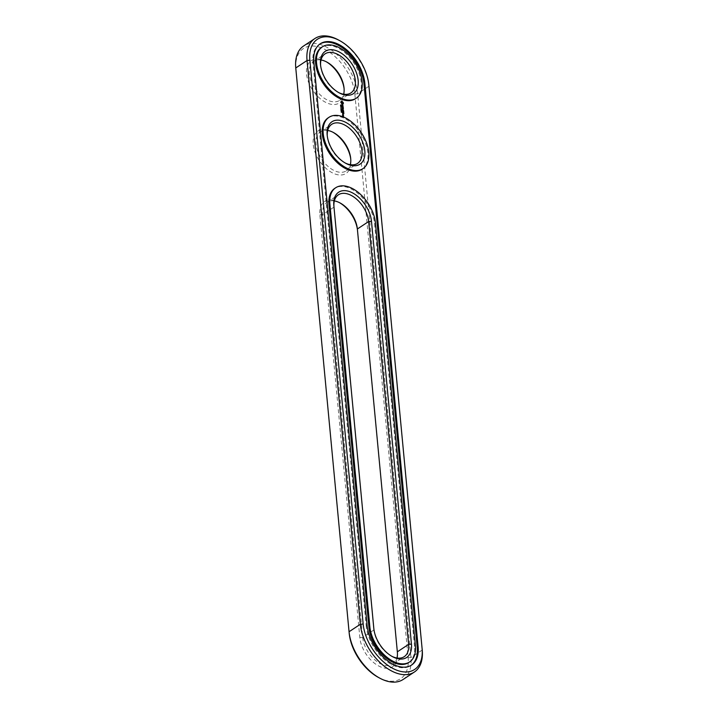 <?xml version="1.0" encoding="UTF-8"?>
<svg xmlns="http://www.w3.org/2000/svg" width="718" height="718" viewBox="0 0 718 718"><rect width="100%" height="100%" fill="white"/><g stroke="black" fill="none" stroke-linecap="round" stroke-linejoin="round"><path stroke-width="0.54" stroke-dasharray="3.59 2.69" d="M403.076 679.497A41.824 25.049 56.5 0 0 410.956 657.5L357.663 93.726A41.824 25.049 56.5 0 0 336.338 53.958A41.824 25.049 56.5 0 0 303.633 45.97M378.359 677.388A39.813 23.847 56.5 0 0 408.129 657.769L354.836 93.995A39.813 23.847 56.5 0 0 322.202 48.187A39.813 23.847 56.5 0 0 295.906 69.466L349.199 633.249M339.56 202.7A25.426 15.231 56.5 0 0 338.887 202.314A25.426 15.231 56.5 0 0 319.878 214.844L359.844 637.674A25.426 15.231 56.5 0 0 380.693 666.932A25.426 15.231 56.5 0 0 397.485 653.344L357.51 230.505A25.426 15.231 56.5 0 0 357.51 230.46A25.426 15.231 56.5 0 0 357.474 230.128M332.901 132.22A25.426 15.231 56.5 0 0 332.228 131.843A25.426 15.231 56.5 0 0 330.011 130.775A25.426 15.231 56.5 0 0 313.219 144.372A25.426 15.231 56.5 0 0 334.058 173.63A25.426 15.231 56.5 0 0 350.851 159.988A25.426 15.231 56.5 0 0 350.761 159.216M326.241 61.748A25.426 15.231 56.5 0 0 325.568 61.371A25.426 15.231 56.5 0 0 323.342 60.303A25.426 15.231 56.5 0 0 306.55 73.9A25.426 15.231 56.5 0 0 327.399 103.15A25.426 15.231 56.5 0 0 344.182 89.517A25.426 15.231 56.5 0 0 344.101 88.745M334.355 200.941A23.416 14.028 56.5 0 0 327.112 202.261A23.416 14.028 56.5 0 0 322.705 214.574L362.671 637.404A23.416 14.028 56.5 0 0 374.616 659.671A23.416 14.028 56.5 0 0 392.925 664.15A23.416 14.028 56.5 0 0 396.964 658.002M327.695 130.47A23.416 14.028 56.5 0 0 320.452 131.78A23.416 14.028 56.5 0 0 321.673 159.055A23.416 14.028 56.5 0 0 346.3 170.848A23.416 14.028 56.5 0 0 350.339 164.691M321.036 59.998A23.416 14.028 56.5 0 0 313.793 61.308A23.416 14.028 56.5 0 0 315.014 88.583A23.416 14.028 56.5 0 0 339.632 100.376A23.416 14.028 56.5 0 0 343.671 94.22M368.926 86.106A41.824 25.049 56.5 0 0 338.313 39.894M373.854 628.815L373.952 629.946A23.416 14.028 56.5 0 0 373.961 629.991A23.416 14.028 56.5 0 0 391.113 655.911A23.416 14.028 56.5 0 0 391.759 656.252M327.273 135.953A23.416 14.028 56.5 0 0 327.327 136.68A23.416 14.028 56.5 0 0 344.478 162.6A23.416 14.028 56.5 0 0 345.125 162.941M320.605 65.482A23.416 14.028 56.5 0 0 320.668 66.209A23.416 14.028 56.5 0 0 337.819 92.128A23.416 14.028 56.5 0 0 338.465 92.469M367.122 625.656L366.234 626.249A34.464 20.642 56.5 0 0 383.807 659.016A34.464 20.642 56.5 0 0 410.75 665.604A34.464 20.642 56.5 0 0 411.19 665.299M319.878 44.058A34.464 20.642 56.5 0 0 319.429 44.345A34.464 20.642 56.5 0 0 312.94 62.466L366.234 626.249M408.721 662.534A30.775 18.435 56.5 0 0 414.51 646.344L415.408 645.751M414.51 646.344L374.545 223.504A30.775 18.435 56.5 0 0 358.847 194.246A30.775 18.435 56.5 0 0 334.785 188.358M321.458 47.415A30.775 18.435 -123.5 0 1 335.988 47.146A30.775 18.435 -123.5 0 1 358.856 72.715A30.775 18.435 -123.5 0 1 355.428 98.752M328.117 117.887A30.775 18.435 -123.5 0 1 342.648 117.617A30.775 18.435 -123.5 0 1 365.516 143.187A30.775 18.435 -123.5 0 1 362.087 169.224M340.646 105.546L340.305 105.034L340.601 105.645M340.817 106.363L340.341 105.717L340.978 106.273M341.292 106.955L340.664 106.686M341.256 106.569L340.547 106.811M341.167 106.47L340.619 106.156M340.745 108.095L340.503 107.485L340.853 108.104M341.05 107.709L340.601 107.969M341.328 108.319L340.87 108.589M341.05 108.203L340.574 108.247M340.951 109.244L341.265 109.612L340.727 109.387M341.095 110.527L340.799 109.998L341.194 110.473M341.373 111.631L341.032 111.218L341.149 111.784M341.131 112.367L341.086 111.864L341.229 112.367M340.969 101.848L340.862 102.853L341.867 104.119M342.603 114.009L342.423 114.665M343.159 114.736L342.683 114.207M342.674 116.128L343.312 116.397M342.998 115.858L342.477 115.804M342.54 115.508L342.369 116.163M343.357 115.203L342.522 114.934L343.105 115.822L343.213 115.302M342.423 104.999L342.037 105.779L341.75 104.954M341.759 104.81L342.217 105.779M342.944 105.367L342.746 105.815M342.253 105.636L342.369 105.151M343.033 106.336L342.854 106.91L341.651 106.497L342.989 107.628L342.998 106.901M343.186 107.915L342.657 107.709M343.249 108.624L343.096 107.969M342.585 107.682L342.046 107.458M341.983 107.431L341.903 108.382L341.894 107.556L342.495 108.463L342.504 107.808L342.953 107.996L343.024 108.768M343.419 109.226L342.45 109.576M342.289 109.944L343.276 110.599M343.033 109.154L341.939 108.696L342.881 109.253M342.98 110.303L342.055 109.917M343.545 111.712L342.944 110.796M342.872 110.769L342.028 110.5L342.782 111.55L342.791 110.895L343.249 111.084L343.321 111.855M343.446 112.412L342.226 111.748L343.509 112.367M343.716 113.552L343.123 112.636M343.051 112.609L342.513 112.385M342.441 112.358L342.369 113.318L342.36 112.484L342.962 113.39L342.971 112.735L343.419 112.923L343.491 113.695M341.49 102.171L342.342 102.521L342.432 103.5M422.238 650.041L410.956 657.5L408.129 657.769M295.762 67.959L295.906 69.466M368.944 86.259L357.663 93.726L354.836 93.995M357.367 228.997L357.51 230.505M319.878 214.844L322.705 214.574L333.987 207.107M397.485 653.344L397.341 651.836M359.844 637.674L362.671 637.404L373.952 629.946L373.818 628.528M313.829 61.874L312.94 62.466M374.545 223.504L375.433 222.912M340.215 203.032L338.887 202.314M357.367 228.961L357.51 230.46M333.547 132.561L332.228 131.843M350.698 158.49L350.851 159.988M326.887 62.089L325.568 61.371M344.039 88.009L344.182 89.517M327.112 202.261L338.393 194.793M392.925 664.15L404.207 656.692M346.3 170.848L357.582 163.381M320.452 131.78L331.734 124.322M339.632 100.376L350.914 92.909M313.793 61.308L325.075 53.85M410.75 665.604L411.638 665.012M319.429 44.345L320.318 43.753M391.113 655.911L392.432 656.629M373.961 629.991L373.818 628.483M344.478 162.6L345.807 163.327M327.327 136.68L327.184 135.181M337.819 92.128L339.147 92.846M320.668 66.209L320.524 64.71"/><path stroke-width="1.08" d="M339.641 40.612A39.813 23.847 56.5 0 0 309.871 60.231L363.164 624.005A39.813 23.847 56.5 0 0 395.797 669.813A39.813 23.847 56.5 0 0 422.094 648.534L368.801 84.751A39.813 23.847 56.5 0 0 368.792 84.679A39.813 23.847 56.5 0 0 339.641 40.612L338.313 39.894A41.824 25.049 56.5 0 0 314.924 38.503L303.633 45.97A41.824 25.049 56.5 0 0 295.762 67.959L349.056 631.741A41.824 25.049 56.5 0 0 349.065 631.822A41.824 25.049 56.5 0 0 379.687 678.106A41.824 25.049 56.5 0 0 403.076 679.497L414.367 672.03A41.824 25.049 56.5 0 0 422.238 650.041L368.944 86.259A41.824 25.049 56.5 0 0 368.935 86.178A41.824 25.049 56.5 0 0 368.926 86.106M349.074 631.894L349.199 633.249A39.813 23.847 56.5 0 0 349.208 633.321A39.813 23.847 56.5 0 0 378.359 677.388L379.687 678.106M314.924 38.503A41.824 25.049 56.5 0 0 307.044 60.5L360.337 624.274A41.824 25.049 56.5 0 0 381.662 664.042A41.824 25.049 56.5 0 0 414.367 672.03M357.474 230.128A25.426 15.231 56.5 0 0 339.56 202.7M350.761 159.216A25.426 15.231 56.5 0 0 332.901 132.22M344.101 88.745A25.426 15.231 56.5 0 0 326.241 61.748M396.964 658.002A23.416 14.028 56.5 0 0 397.341 651.836L357.367 228.997A23.416 14.028 56.5 0 0 357.367 228.961A23.416 14.028 56.5 0 0 340.215 203.032A23.416 14.028 56.5 0 0 334.355 200.941M350.339 164.691A23.416 14.028 56.5 0 0 350.698 158.49A23.416 14.028 56.5 0 0 333.547 132.561A23.416 14.028 56.5 0 0 331.51 131.582A23.416 14.028 56.5 0 0 327.695 130.47M343.671 94.22A23.416 14.028 56.5 0 0 344.039 88.009A23.416 14.028 56.5 0 0 326.887 62.089A23.416 14.028 56.5 0 0 324.85 61.111A23.416 14.028 56.5 0 0 321.036 59.998M367.122 625.656A34.464 20.642 56.5 0 0 384.695 658.424A34.464 20.642 56.5 0 0 411.638 665.012A34.464 20.642 56.5 0 0 418.127 646.882L364.834 83.108A34.464 20.642 56.5 0 0 347.261 50.341A34.464 20.642 56.5 0 0 320.318 43.753A34.464 20.642 56.5 0 0 313.829 61.874L367.122 625.656M391.759 656.252A23.416 14.028 56.5 0 0 404.207 656.692A23.416 14.028 56.5 0 0 408.623 644.369L368.648 221.539A23.416 14.028 56.5 0 0 356.711 199.272A23.416 14.028 56.5 0 0 338.393 194.793A23.416 14.028 56.5 0 0 333.987 207.107L373.854 628.815M345.125 162.941A23.416 14.028 56.5 0 0 357.582 163.381A23.416 14.028 56.5 0 0 360.194 143.564A23.416 14.028 56.5 0 0 342.791 124.115A23.416 14.028 56.5 0 0 331.734 124.322A23.416 14.028 56.5 0 0 327.273 135.953M338.465 92.469A23.416 14.028 56.5 0 0 350.914 92.909A23.416 14.028 56.5 0 0 353.525 73.092A23.416 14.028 56.5 0 0 336.132 53.644A23.416 14.028 56.5 0 0 325.075 53.85A23.416 14.028 56.5 0 0 320.605 65.482M411.19 665.299A34.464 20.642 56.5 0 0 417.239 647.474L363.945 83.701A34.464 20.642 56.5 0 0 346.686 51.211A34.464 20.642 56.5 0 0 319.878 44.058M371.475 221.27A25.426 15.231 56.5 0 0 350.635 192.011A25.426 15.231 56.5 0 0 333.843 205.608L373.809 628.438A25.426 15.231 56.5 0 0 373.818 628.483A25.426 15.231 56.5 0 0 392.432 656.629A25.426 15.231 56.5 0 0 411.45 644.1L371.475 221.27L368.648 221.539L357.367 228.997M343.976 121.539A25.426 15.231 56.5 0 0 327.184 135.181A25.426 15.231 56.5 0 0 345.807 163.327A25.426 15.231 56.5 0 0 364.897 152.036A25.426 15.231 56.5 0 0 343.976 121.539M337.307 51.068A25.426 15.231 56.5 0 0 320.524 64.71A25.426 15.231 56.5 0 0 339.147 92.846A25.426 15.231 56.5 0 0 358.237 81.565A25.426 15.231 56.5 0 0 337.307 51.068M340.646 105.438L341.167 105.402L340.637 104.936L340.754 105.393M341.292 106.955L340.619 106.156L341.292 106.955M340.924 109.181L341.49 109.468L340.969 109.136M341.059 110.222L341.526 110.051L340.96 110.016M341.562 110.68L341.023 110.455L341.49 110.725M341.373 111.631L341.256 111.066L341.373 111.631M341.212 112.089L341.768 112.313L341.212 112.089M335.674 187.766L334.785 188.358A30.775 18.435 56.5 0 0 328.988 204.549L368.953 627.379A30.775 18.435 56.5 0 0 384.651 656.647A30.775 18.435 56.5 0 0 408.721 662.534L409.61 661.942A30.775 18.435 56.5 0 0 415.408 645.751L375.433 222.912A30.775 18.435 56.5 0 0 359.745 193.654A30.775 18.435 56.5 0 0 335.674 187.766A30.775 18.435 56.5 0 0 329.876 203.957L369.851 626.787A30.775 18.435 56.5 0 0 385.548 656.055A30.775 18.435 56.5 0 0 409.61 661.942M356.316 98.16L355.428 98.752A30.775 18.435 -123.5 0 1 323.064 83.252A30.775 18.435 -123.5 0 1 321.458 47.415L322.355 46.823A30.775 18.435 56.5 0 0 323.962 82.669A30.775 18.435 56.5 0 0 356.316 98.16A30.775 18.435 56.5 0 0 359.754 72.123A30.775 18.435 56.5 0 0 336.886 46.553A30.775 18.435 56.5 0 0 322.355 46.823M343.285 102.665L342.055 101.292L340.987 101.714L341.867 103.814L342.746 104.173L343.419 103.437L341.831 101.22M342.728 114.629L343.401 114.835L342.666 113.956L342.728 114.629M343.509 115.912L342.612 115.454L342.674 116.128L343.491 116.469L343.375 116.002M343.437 115.158L342.746 114.781L343.357 115.203M342.872 104.945L342.262 105.627L341.867 104.604L341.777 105.25L342.387 105.842L342.8 105.088L342.998 106.031L342.719 105.052M343.033 106.336L341.876 106.354L343.213 107.485L343.033 106.336M343.321 107.826L342.028 107.206L342.127 108.238L342.118 107.413L342.719 108.319L342.728 107.664L343.339 108.741L343.186 107.915M342.674 109.432L343.366 109.046L342.163 108.553L343.105 109.109L342.45 109.342L343.204 110.159L342.208 109.827L343.5 110.446L342.567 109.504M343.698 111.775L343.527 110.796L342.324 110.294L343.007 111.407L343.016 110.752L343.473 110.94L343.617 111.82M343.734 112.214L342.45 111.595L343.662 112.268M343.868 113.615L343.707 112.636L342.495 112.134L342.594 113.166L342.585 112.34L343.186 113.247L343.195 112.591L343.644 112.78L343.796 113.659M362.985 168.631L362.087 169.224A30.775 18.435 -123.5 0 1 329.724 153.733A30.775 18.435 -123.5 0 1 328.117 117.887L329.015 117.294A30.775 18.435 56.5 0 0 330.621 153.14A30.775 18.435 56.5 0 0 362.985 168.631A30.775 18.435 56.5 0 0 366.413 142.595A30.775 18.435 56.5 0 0 343.545 117.034A30.775 18.435 56.5 0 0 329.015 117.294M341.418 101.606L340.969 101.848M343.105 109.109L342.468 109.369M342.432 103.5L341.427 102.871L341.705 102.019L342.719 102.647L342.432 103.5M342.477 103.419L342.028 103.527M342.253 103.374L341.786 103.374M343.249 114.683L342.755 114.162L343.096 114.781M343.401 116.271L343.141 115.849L343.249 116.37M349.056 631.741L360.337 624.274L363.164 624.005M295.762 67.959L307.044 60.5L309.871 60.231M422.238 650.041L422.094 648.534M368.944 86.259L368.801 84.751M397.341 651.836L408.623 644.369L411.45 644.1M418.127 646.882L417.239 647.474M364.834 83.108L363.945 83.701M333.987 207.107L333.843 205.608M368.953 627.379L369.851 626.787M328.988 204.549L329.876 203.957M349.208 633.321L349.065 631.822M368.792 84.679L368.935 86.178"/></g></svg>

